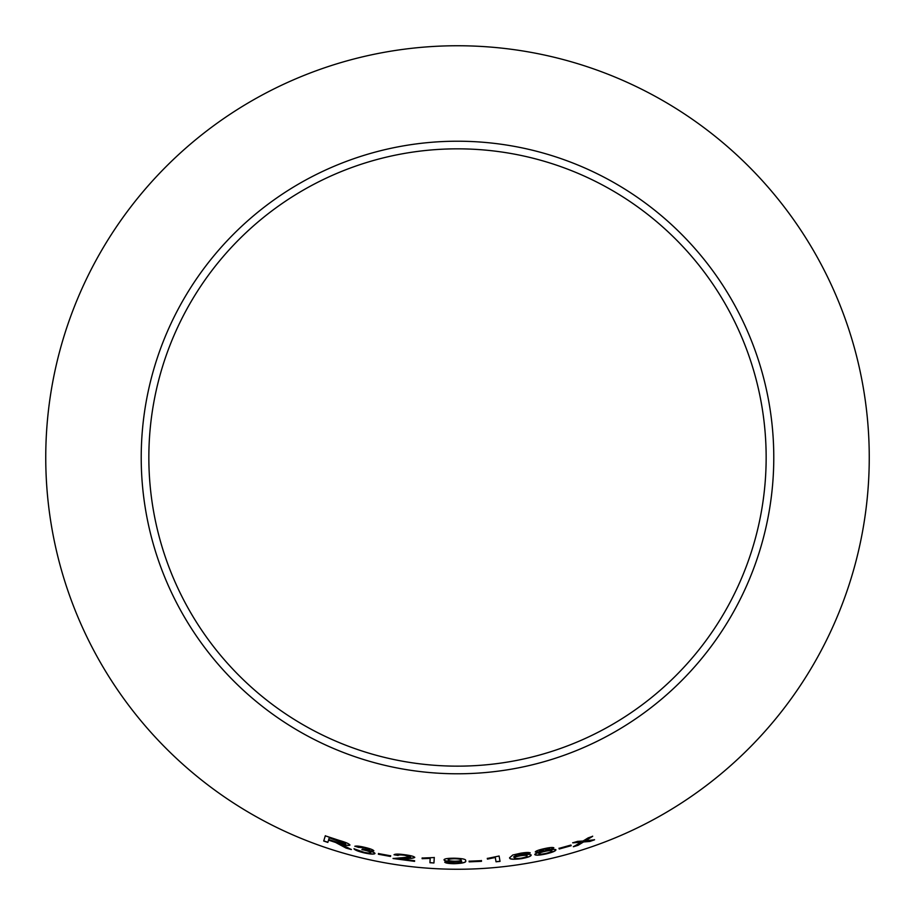 <?xml version="1.0" encoding="UTF-8"?>
<svg xmlns="http://www.w3.org/2000/svg" width="915" height="915" viewBox="0 0 915 915"><rect width="100%" height="100%" fill="white"/><g stroke="black" fill="none" stroke-linecap="round" stroke-linejoin="round"><path stroke-width="1.37" d="M457.5 45.75A411.75 411.75 0 0 1 814.087 663.375A411.75 411.75 0 0 1 100.913 663.375A411.75 411.75 0 0 1 457.5 45.75M457.5 141.219A316.281 316.281 0 0 1 731.405 615.646A316.281 316.281 0 0 1 183.595 615.646A316.281 316.281 0 0 1 457.5 141.219M594.556 839.798L585.509 840.736L592.691 836.299L588.151 837.888L583.061 841.034L577.571 841.365L572.756 842.841L581.036 842.246L573.396 846.741L578.063 845.323L583.518 841.949L589.889 841.445L594.556 839.798M571.189 845.689L570.971 845.048L559.019 848.377L559.237 849.006L571.189 845.689M553.838 847.839C552.877 847.164 549.629 847.45 544.082 848.697C538.603 849.921 535.687 851.019 535.309 851.991L540.502 852.048C536.556 853.077 534.657 853.935 534.817 854.61C535.813 855.525 539.53 855.308 545.946 853.947C552.26 852.437 555.588 851.076 555.943 849.863C555.599 849.246 553.449 849.292 549.48 850.024L553.838 847.839M531.18 855.113C530.757 854.164 527.475 854.141 521.333 855.045L513.578 856.943L517.341 854.45L530.208 852.929C529.19 852.265 526.056 852.345 520.795 853.18L512.743 855.022L509.655 857.732C509.232 859.357 513.143 859.665 521.378 858.682C527.818 857.481 531.077 856.291 531.18 855.113M495.312 857.607L496.033 861.793L500.036 861.381L499.11 856.017L487.306 858.464L487.421 859.105L495.301 857.481L496.033 861.793M481.496 861.324L481.462 860.66L469.109 861.198L469.155 861.873L481.496 861.324L481.45 860.523M453.829 861.793L461.652 861.198C462.155 862.273 459.639 862.925 454.103 863.177L444.747 862.205C445.639 863.12 448.739 863.623 454.046 863.714C462.796 863.383 466.661 862.388 465.632 860.729C466.284 859.277 462.487 858.43 454.24 858.201C447.652 858.224 444.244 858.762 444.015 859.837C444.278 860.924 447.549 861.575 453.829 861.793L461.629 861.061M430.187 858.51L429.924 862.731L433.939 862.982L434.27 857.561L422.147 858.041L422.101 858.682L430.199 858.373L429.924 862.731M394.045 854.77L398.128 855.468C398.345 854.816 400.484 854.747 404.567 855.262L410.641 856.955L393.05 858.522L414.564 861.358L414.598 860.718L398.62 858.727L404.99 858.544C410.263 858.636 413.523 858.259 414.758 857.424C414.106 856.406 410.755 855.502 404.693 854.724C398.471 853.889 394.925 853.901 394.045 854.77M390.545 856.474L390.659 855.811L378.49 853.581L378.375 854.244L390.545 856.474L390.682 855.685M364.673 847.336C359.366 846.089 356.084 845.757 354.848 846.329L364.673 847.896L369.763 849.921L362.454 849.154L361.905 849.623L364.696 850.207C368.562 851.144 370.586 851.968 370.781 852.666C370.323 853.283 368.059 853.157 363.976 852.277L354.002 848.788C354.78 850.024 358.074 851.362 363.861 852.814C370.312 854.233 374.018 854.473 374.956 853.535C375.024 852.849 373.103 851.991 369.203 850.939L373.8 850.813C373.217 849.795 370.175 848.64 364.673 847.336M342.244 845.803L346.087 848.091L351.36 849.566L340.586 843.916C345.984 845.414 349.084 845.803 349.919 845.083C349.347 843.847 345.756 842.28 339.133 840.382L325.294 835.841L323.716 841.022L327.833 842.418L328.531 840.13L335.611 842.463L346.087 848.091M457.5 148.836A308.664 308.664 0 0 1 724.806 611.826A308.664 308.664 0 0 1 190.194 611.826A308.664 308.664 0 0 1 457.5 148.836M328.531 840.13L335.645 842.338L342.29 845.677M346.122 847.965L351.394 849.44M349.953 844.957C349.118 845.677 346.019 845.288 340.632 843.79L340.586 843.916M325.34 835.715L323.716 841.022M323.761 840.885L327.867 842.292M329.228 837.82L345.607 843.859C344.566 844.293 341.901 843.802 337.601 842.406L328.714 839.535L329.228 837.82L345.607 843.859M354.883 846.203L358.737 847.45M358.772 847.313L364.673 847.896M364.708 847.759L369.763 849.921M361.94 849.486L364.696 850.207M364.719 850.081C368.585 851.019 370.609 851.831 370.804 852.528L370.781 852.666M354.036 848.663C354.814 849.898 358.108 851.236 363.896 852.688L363.861 852.814M363.896 852.688C370.346 854.095 374.041 854.336 374.978 853.409M373.823 850.687L369.203 850.939M378.513 853.455L378.398 854.107L390.556 856.337M394.068 854.644L398.128 855.468M398.151 855.331C398.357 854.69 400.507 854.621 404.579 855.136L404.567 855.262M404.579 855.136L410.641 856.955M393.073 858.396L414.575 861.221M404.99 858.544L398.62 858.727M405.013 858.407C410.286 858.499 413.534 858.133 414.769 857.298M422.158 857.904L422.112 858.544L430.199 858.373M429.936 862.593L433.939 862.982M433.95 862.845L434.282 857.435M444.027 859.7C444.278 860.798 447.549 861.45 453.829 861.656M444.747 862.079C445.639 862.982 448.75 863.486 454.046 863.588L454.046 863.714M454.046 863.588C462.796 863.245 466.65 862.25 465.632 860.603M448.156 859.963L448.156 859.837C448.201 859.094 450.409 858.693 454.755 858.625C458.93 858.727 461.057 859.139 461.114 859.848L461.114 859.986C461.149 860.718 459.044 861.129 454.778 861.209C450.603 861.095 448.396 860.683 448.156 859.963C448.201 859.231 450.397 858.83 454.755 858.75C458.941 858.865 461.057 859.277 461.114 859.986M469.109 861.072L469.143 861.736L481.496 861.187M487.306 858.339L487.409 858.968L495.301 857.481M496.022 861.656L500.025 861.244M509.632 857.607C509.209 859.219 513.121 859.54 521.356 858.544C527.795 857.355 531.055 856.165 531.158 854.987M517.341 854.45L513.578 856.943M517.33 854.324L520.658 853.752M520.635 853.626L524.672 853.386M524.65 853.249L526.274 853.684M526.251 853.546L530.185 852.791M514.379 857.87L514.367 857.744C514.413 857.035 516.495 856.326 520.624 855.617C524.775 855.022 526.949 855.068 527.12 855.754L527.143 855.88C527.28 856.6 525.313 857.355 521.218 858.156C516.918 858.705 514.63 858.613 514.379 857.87C514.436 857.172 516.518 856.463 520.635 855.742C524.798 855.148 526.971 855.193 527.143 855.88M549.48 850.024L553.804 847.713M535.286 851.865L540.502 852.048M534.795 854.484C535.79 855.399 539.495 855.17 545.923 853.809L545.946 853.947M545.923 853.809C552.225 852.3 555.554 850.939 555.908 849.738M539.335 851.144L544.276 849.074L549.812 848.823L544.905 850.813L539.335 851.144L544.311 849.212L549.812 848.823M538.878 853.787L538.855 853.661C538.946 852.963 540.982 852.151 544.94 851.225C549.034 850.344 551.356 850.172 551.905 850.733L551.939 850.87C551.848 851.591 549.801 852.448 545.809 853.42C541.749 854.267 539.438 854.393 538.878 853.787C538.981 853.1 541.005 852.288 544.974 851.362C549.057 850.47 551.379 850.31 551.939 850.87M558.985 848.239L559.202 848.88L571.154 845.552M573.362 846.615L578.028 845.186L583.473 841.823L589.843 841.308L594.51 839.673M592.645 836.173L585.509 840.736M572.71 842.715L581.036 842.246"/></g></svg>
